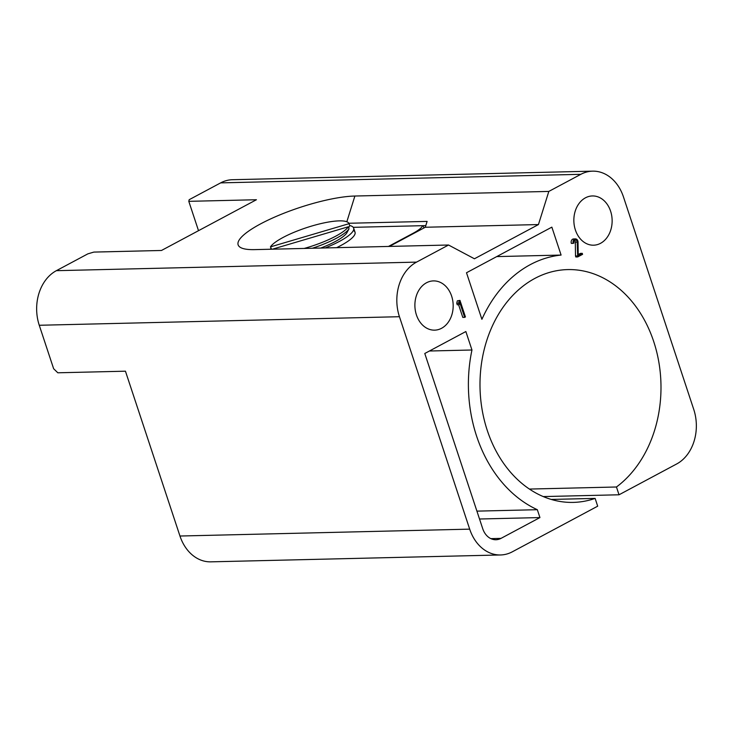 <?xml version="1.0" encoding="UTF-8"?>
<svg xmlns="http://www.w3.org/2000/svg" width="733" height="733" viewBox="0 0 733 733"><rect width="100%" height="100%" fill="white"/><g stroke="black" fill="none" stroke-linecap="round" stroke-linejoin="round"><path stroke-width="1.1" d="M551.234 499.439L595.114 498.403L597.688 506.182L512.34 551.802A41.799 32.481 -91.4 0 1 500.557 554.963A41.799 32.481 -91.4 0 1 469.688 529.144L399.439 316.711A41.799 32.481 -91.4 0 1 416.536 262.121L448.541 245.014L254.608 249.623A70.157 16.108 161.7 0 1 241.212 247.846A70.157 16.108 161.7 0 1 271.677 218.425A70.157 16.108 161.7 0 1 354.891 196.032L548.825 191.423L580.838 174.317A41.799 32.481 -91.4 0 1 592.612 171.156A41.799 32.481 -91.4 0 1 623.481 196.975L693.739 409.399A41.799 32.481 -91.4 0 1 676.632 463.989L619.028 494.784L543.245 496.58M595.114 498.403A116.437 90.489 -91.4 0 1 573.261 502.398A116.437 90.489 -91.4 0 1 480.033 388.142A116.437 90.489 -91.4 0 1 567.727 269.588A116.437 90.489 -91.4 0 1 657.428 354.992A116.437 90.489 -91.4 0 1 616.453 486.996L529.382 489.067M471.96 349.998L465.858 331.536L424.783 353.489L482.717 528.676A17.913 13.918 88.6 0 0 495.948 539.735A17.913 13.918 88.6 0 0 500.996 538.379L539.937 517.571L537.335 509.701A131.363 102.089 -91.4 0 1 471.96 349.998L429.419 351.006M476.917 511.13L537.335 509.701M479.519 519.01L539.937 517.571M561.093 255.066L551.857 227.138L466.5 272.749L481.902 319.313A131.363 102.089 -91.4 0 1 561.093 255.066L496.745 256.596M458.629 303.187L459.133 304.736L459.701 302.344L464.667 317.352L465.437 316.94L459.957 300.393L457.31 300.842L456.751 303.233L458.629 303.187L459.188 300.796M459.957 300.393L457.31 300.842M464.667 317.352L462.789 317.398L458.601 304.745M459.133 304.736L457.255 304.781L456.751 303.233M577.714 256.935L582.579 254.333L582.249 253.343L578.209 255.496L578.035 242.11A3.225 2.501 88.6 0 0 575.451 238.903A3.225 2.501 88.6 0 0 573.224 243.365L573.994 242.953A2.153 1.668 -91.4 0 1 575.478 239.984A2.153 1.668 -91.4 0 1 577.201 242.119L577.714 256.935L575.836 256.981L575.506 255.991L577.384 255.945M582.249 253.343L580.371 253.389L578.2 254.543M574.544 240.378A2.153 1.668 -91.4 0 1 575.323 242.165L575.506 255.991M573.224 243.365L571.346 243.411A3.225 2.501 88.6 0 1 573.572 238.949L575.451 238.903M616.453 486.996L619.028 494.784M600.519 243.329A24.629 19.14 88.6 0 0 611.688 215.548A24.629 19.14 88.6 0 0 592.411 195.949A24.629 19.14 88.6 0 0 573.857 221.027A24.629 19.14 88.6 0 0 593.583 245.198A24.629 19.14 88.6 0 0 600.519 243.329M441.559 328.292A24.629 19.14 88.6 0 0 452.728 300.512A24.629 19.14 88.6 0 0 433.441 280.904A24.629 19.14 88.6 0 0 414.896 305.982A24.629 19.14 88.6 0 0 434.614 330.152A24.629 19.14 88.6 0 0 441.559 328.292M592.612 171.156L232.443 179.713A41.799 32.481 88.6 0 0 220.66 182.874L189.187 199.697L188.802 201.337L256.431 199.733L161.471 250.475L93.851 252.088L87.841 253.865L56.368 270.679A41.799 32.481 88.6 0 0 39.261 325.269L53.637 368.726L57.825 372.795L125.444 371.191L179.961 536.025A41.799 32.481 88.6 0 0 210.82 561.845L500.557 554.963M188.802 201.337L198.515 230.684M353.251 227.331L425.791 225.608M389.406 246.425L425.277 227.248L427.11 221.403L348.862 223.263M270.963 248.514A49.258 11.316 -18.3 0 0 269.973 249.266M425.277 227.248L538.443 224.564L548.825 191.423M448.541 245.014L474.434 258.776L538.443 224.564M353.37 230.464A44.786 10.28 -18.3 0 1 336.612 247.681A44.786 10.28 -18.3 0 0 355.019 232.214L353.654 228.082A44.786 10.28 -18.3 0 0 349.659 225.507M388.472 246.444L413.137 233.259A29.851 6.854 -18.3 0 0 422.611 225.682M325.214 247.946A44.786 10.28 -18.3 0 0 353.654 228.082M320.742 248.056A38.29 8.796 -18.3 0 0 346.718 233.076L349.009 228.843A41.799 9.602 161.7 0 1 312.34 248.258M271.631 249.22L270.431 246.893A41.799 9.602 161.7 0 1 311.91 225.984A41.799 9.602 161.7 0 1 349.045 223.675L349.733 225.737L348.651 227.743M270.431 246.893L349.045 223.675M272.374 249.202L348.331 226.772A41.799 9.602 161.7 0 1 304.158 248.45M348.331 226.772L349.009 228.843M500.996 538.379L490.835 538.627M577.201 242.119L575.323 242.165M580.838 174.317L220.66 182.874M354.891 196.032L346.828 221.76M56.368 270.679L416.536 262.121M399.439 316.711L39.261 325.269M179.961 536.025L469.688 529.144M423.143 225.672L423.903 227.981"/></g></svg>
